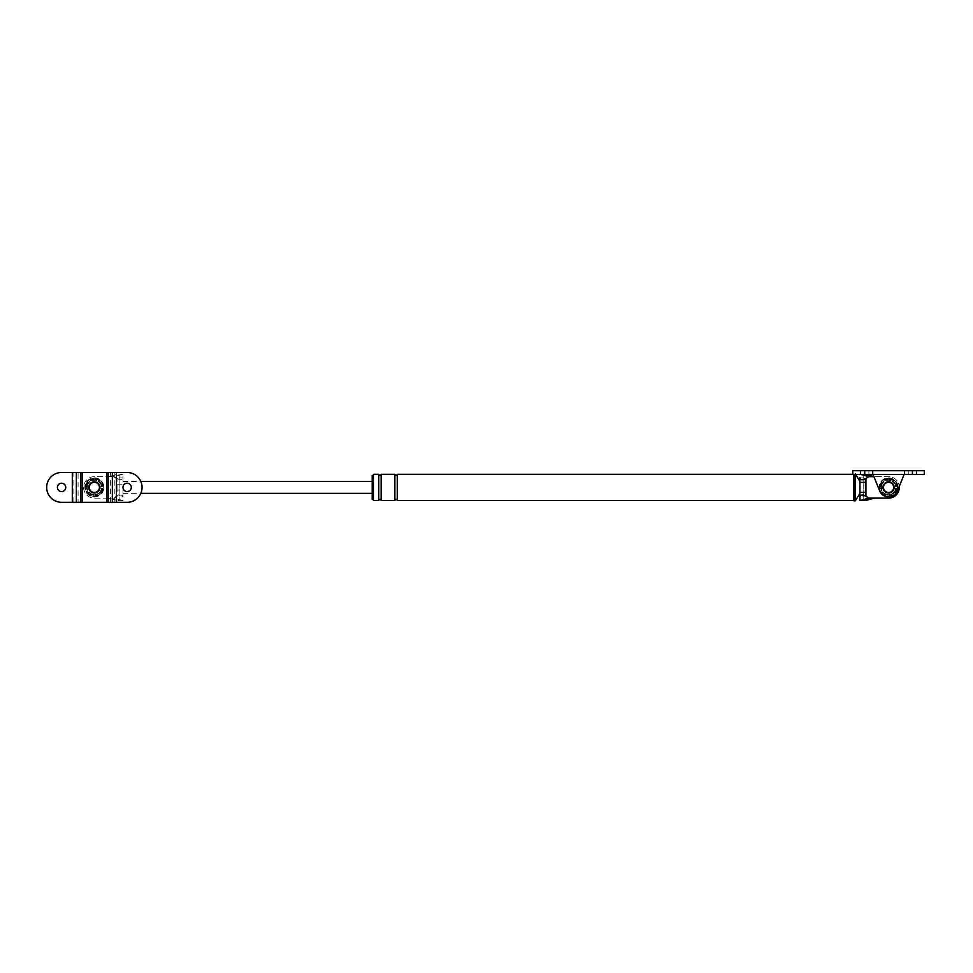 <?xml version="1.0" encoding="UTF-8"?>
<svg xmlns="http://www.w3.org/2000/svg" width="973" height="973" viewBox="0 0 973 973"><rect width="100%" height="100%" fill="white"/><g stroke="black" fill="none" stroke-linecap="round" stroke-linejoin="round"><path stroke-width="0.73" stroke-dasharray="4.87 3.65" d="M881.441 486.804A7.152 7.152 0 0 1 887.972 480.261L887.972 479.665A7.748 7.748 0 0 1 896.303 487.996L893.603 487.996A5.072 5.072 0 0 0 888.58 482.328A5.072 5.072 0 0 0 883.508 487.4A5.072 5.072 0 0 1 883.545 486.804L880.37 486.804L883.545 486.804A5.072 5.072 0 0 1 889.176 482.365L889.176 479.19L889.176 482.365A5.072 5.072 0 0 1 893.603 486.804L896.778 486.804L893.603 486.804A5.072 5.072 0 0 1 888.58 492.46A5.072 5.072 0 0 1 883.508 487.4A5.072 5.072 0 0 0 883.545 487.996L880.37 487.996A8.234 8.234 0 0 0 887.972 495.598L887.972 494.527A7.152 7.152 0 0 1 881.441 487.996M889.176 480.261A7.152 7.152 0 0 1 895.707 486.804M895.707 487.996A7.152 7.152 0 0 1 889.176 494.527L889.176 492.423A5.072 5.072 0 0 0 893.603 487.996L896.303 487.996A7.748 7.748 0 0 1 889.176 495.123L889.176 492.423A5.072 5.072 0 0 1 883.545 487.996L880.37 487.996M887.972 494.527L887.972 495.123A7.748 7.748 0 0 1 880.845 486.804A7.748 7.748 0 0 1 887.972 479.665L887.972 480.261M889.176 479.19A8.234 8.234 0 0 1 896.778 486.804M887.972 495.598L887.972 495.123A7.748 7.748 0 0 0 889.176 495.123L889.176 495.598A8.234 8.234 0 0 0 896.778 487.996M879.628 487.4A8.939 8.939 0 0 1 888.58 478.448A8.939 8.939 0 0 1 897.52 487.4A8.939 8.939 0 0 1 888.58 496.339A8.939 8.939 0 0 1 879.628 487.4A8.939 8.939 0 0 1 888.58 478.448A8.939 8.939 0 0 1 897.52 487.4A8.939 8.939 0 0 1 888.58 496.339A8.939 8.939 0 0 1 879.628 487.4A8.939 8.939 0 0 1 888.58 478.448A8.939 8.939 0 0 1 897.52 487.4A8.939 8.939 0 0 1 888.58 496.339A8.939 8.939 0 0 1 879.628 487.4M894.54 487.4A5.96 5.96 0 0 1 888.58 493.36A5.96 5.96 0 0 1 882.608 487.4A5.96 5.96 0 0 1 888.58 481.428A5.96 5.96 0 0 1 894.54 487.4A5.96 5.96 0 0 1 888.58 493.36A5.96 5.96 0 0 1 882.608 487.4A5.96 5.96 0 0 1 888.58 481.428A5.96 5.96 0 0 1 894.54 487.4A5.96 5.96 0 0 1 888.58 493.36A5.96 5.96 0 0 1 882.608 487.4A5.96 5.96 0 0 1 888.58 481.428A5.96 5.96 0 0 1 894.54 487.4A5.96 5.96 0 0 1 888.58 493.36A5.96 5.96 0 0 1 882.608 487.4A5.96 5.96 0 0 1 888.58 481.428A5.96 5.96 0 0 1 894.54 487.4A5.96 5.96 0 0 1 888.58 493.36A5.96 5.96 0 0 1 882.608 487.4A5.96 5.96 0 0 1 888.58 481.428A5.96 5.96 0 0 1 894.54 487.4A5.96 5.96 0 0 1 888.58 493.36A5.96 5.96 0 0 1 882.608 487.4A5.96 5.96 0 0 1 888.58 481.428A5.96 5.96 0 0 1 894.54 487.4M881.416 487.4A7.152 7.152 0 0 1 888.58 480.236A7.152 7.152 0 0 1 895.732 487.4A7.152 7.152 0 0 1 888.58 494.552A7.152 7.152 0 0 1 881.416 487.4M880.82 487.4A7.748 7.748 0 0 1 888.58 479.64A7.748 7.748 0 0 1 896.328 487.4A7.748 7.748 0 0 1 888.58 495.148A7.748 7.748 0 0 1 880.82 487.4M880.37 486.804A8.234 8.234 0 0 1 887.972 479.19M889.176 494.527L889.176 495.598M87.229 486.804A7.152 7.152 0 0 1 93.761 480.261L93.761 479.665A7.748 7.748 0 0 1 102.08 487.996L99.392 487.996A5.072 5.072 0 0 0 94.357 482.328A5.072 5.072 0 0 0 89.285 487.4A5.072 5.072 0 0 1 89.321 486.804L86.147 486.804L89.321 486.804A5.072 5.072 0 0 1 94.953 482.365L94.953 479.19L94.953 482.365A5.072 5.072 0 0 1 99.392 486.804L102.566 486.804L99.392 486.804A5.072 5.072 0 0 1 94.357 492.46A5.072 5.072 0 0 1 89.285 487.4A5.072 5.072 0 0 0 89.321 487.996L86.147 487.996A8.234 8.234 0 0 0 93.761 495.598L93.761 494.527A7.152 7.152 0 0 1 87.229 487.996M94.953 480.261A7.152 7.152 0 0 1 101.484 486.804M101.484 487.996A7.152 7.152 0 0 1 94.953 494.527L94.953 492.423A5.072 5.072 0 0 0 99.392 487.996L102.08 487.996A7.748 7.748 0 0 1 94.953 495.123L94.953 492.423A5.072 5.072 0 0 1 89.321 487.996L86.147 487.996M93.761 494.527L93.761 495.123A7.748 7.748 0 0 1 86.621 486.804A7.748 7.748 0 0 1 93.761 479.665L93.761 480.261M94.953 479.19A8.234 8.234 0 0 1 102.566 486.804M93.761 495.598L93.761 495.123A7.748 7.748 0 0 0 94.953 495.123L94.953 495.598A8.234 8.234 0 0 0 102.566 487.996M85.405 487.4A8.939 8.939 0 0 1 94.357 478.448A8.939 8.939 0 0 1 103.296 487.4A8.939 8.939 0 0 1 94.357 496.339A8.939 8.939 0 0 1 85.405 487.4A8.939 8.939 0 0 1 94.357 478.448A8.939 8.939 0 0 1 103.296 487.4A8.939 8.939 0 0 1 94.357 496.339A8.939 8.939 0 0 1 85.405 487.4A8.939 8.939 0 0 1 94.357 478.448A8.939 8.939 0 0 1 103.296 487.4A8.939 8.939 0 0 1 94.357 496.339A8.939 8.939 0 0 1 85.405 487.4M100.316 487.4A5.96 5.96 0 0 1 94.357 493.36A5.96 5.96 0 0 1 88.397 487.4A5.96 5.96 0 0 1 94.357 481.428A5.96 5.96 0 0 1 100.316 487.4A5.96 5.96 0 0 1 94.357 493.36A5.96 5.96 0 0 1 88.397 487.4A5.96 5.96 0 0 1 94.357 481.428A5.96 5.96 0 0 1 100.316 487.4A5.96 5.96 0 0 1 94.357 493.36A5.96 5.96 0 0 1 88.397 487.4A5.96 5.96 0 0 1 94.357 481.428A5.96 5.96 0 0 1 100.316 487.4A5.96 5.96 0 0 1 94.357 493.36A5.96 5.96 0 0 1 88.397 487.4A5.96 5.96 0 0 1 94.357 481.428A5.96 5.96 0 0 1 100.316 487.4A5.96 5.96 0 0 0 94.357 481.428A5.96 5.96 0 0 0 88.397 487.4A5.96 5.96 0 0 0 94.357 493.36A5.96 5.96 0 0 0 100.316 487.4A5.96 5.96 0 0 0 94.357 481.428A5.96 5.96 0 0 0 88.397 487.4A5.96 5.96 0 0 0 94.357 493.36A5.96 5.96 0 0 0 100.316 487.4M87.193 487.4A7.152 7.152 0 0 1 94.357 480.236A7.152 7.152 0 0 1 101.508 487.4A7.152 7.152 0 0 1 94.357 494.552A7.152 7.152 0 0 1 87.193 487.4M86.597 487.4A7.748 7.748 0 0 1 94.357 479.64A7.748 7.748 0 0 1 102.104 487.4A7.748 7.748 0 0 1 94.357 495.148A7.748 7.748 0 0 1 86.597 487.4M86.147 486.804A8.234 8.234 0 0 1 93.761 479.19M94.953 494.527L94.953 495.598M72.306 502.299L72.306 472.489L61.554 472.489A14.911 14.911 0 0 0 46.655 487.4A14.911 14.911 0 0 0 61.554 502.299L78.071 502.299L78.071 472.489L127.147 472.489A14.911 14.911 0 0 1 142.058 487.4A14.911 14.911 0 0 1 127.147 502.299L116.407 502.299L116.407 472.489M61.554 491.572A4.172 4.172 0 0 0 65.738 487.4A4.172 4.172 0 0 0 61.554 483.216A4.172 4.172 0 0 0 57.383 487.4A4.172 4.172 0 0 0 61.554 491.572M94.357 482.328A5.072 5.072 0 0 0 89.285 487.4A5.072 5.072 0 0 0 94.357 492.46A5.072 5.072 0 0 0 99.416 487.4A5.072 5.072 0 0 0 94.357 482.328A5.072 5.072 0 0 0 89.285 487.4A5.072 5.072 0 0 0 94.357 492.46A5.072 5.072 0 0 0 99.416 487.4A5.072 5.072 0 0 0 94.357 482.328M116.407 502.299L78.071 502.299M72.306 472.489L78.071 472.489M127.147 491.572A4.172 4.172 0 0 0 131.319 487.4A4.172 4.172 0 0 0 127.147 483.216A4.172 4.172 0 0 0 122.975 487.4A4.172 4.172 0 0 0 127.147 491.572M879.726 490.976A9.535 9.535 0 0 0 897.422 490.976L904.075 474.52L873.073 474.52L879.726 490.976M852.798 474.52L904.075 474.52L904.075 470.701L872.477 470.701L872.477 474.52M852.798 470.701L872.477 470.701M904.671 470.701L904.671 474.52L904.075 470.701L924.35 470.701M868.901 470.701L860.546 470.701L868.901 470.701L868.901 474.52L860.546 474.52L868.901 474.52M916.602 470.701L908.247 470.701L916.602 470.701L916.602 474.52L908.247 474.52L916.602 474.52M904.671 474.52L924.35 474.52M873.073 470.701L873.073 474.52L873.073 470.701M888.58 482.328A5.072 5.072 0 0 0 883.508 487.4A5.072 5.072 0 0 0 888.58 492.46A5.072 5.072 0 0 0 893.64 487.4A5.072 5.072 0 0 0 888.58 482.328A5.072 5.072 0 0 0 883.508 487.4A5.072 5.072 0 0 0 888.58 492.46A5.072 5.072 0 0 0 893.64 487.4A5.072 5.072 0 0 0 888.58 482.328M908.247 474.52L908.247 470.701M860.546 474.52L860.546 470.701M886.634 482.705A5.072 5.072 0 0 1 893.263 485.454A5.072 5.072 0 0 1 890.514 492.083A5.072 5.072 0 0 1 883.885 489.334A5.072 5.072 0 0 1 886.634 482.705M892.217 496.206A9.535 9.535 0 0 1 879.762 491.037A9.535 9.535 0 0 1 884.931 478.582A9.535 9.535 0 0 1 897.386 483.751A9.535 9.535 0 0 1 892.217 496.206A9.535 9.535 0 0 1 879.762 491.037A9.535 9.535 0 0 1 884.931 478.582A9.535 9.535 0 0 1 897.386 483.751A9.535 9.535 0 0 1 892.217 496.206A9.535 9.535 0 0 1 879.762 491.037A9.535 9.535 0 0 1 884.931 478.582A9.535 9.535 0 0 1 897.386 483.751A9.535 9.535 0 0 1 892.217 496.206M92.423 482.705A5.072 5.072 0 0 1 99.039 485.454A5.072 5.072 0 0 1 96.291 492.083A5.072 5.072 0 0 1 89.674 489.334A5.072 5.072 0 0 1 92.423 482.705M97.993 496.206A9.535 9.535 0 0 1 85.539 491.037A9.535 9.535 0 0 1 90.708 478.582A9.535 9.535 0 0 1 103.174 483.751A9.535 9.535 0 0 1 97.993 496.206A9.535 9.535 0 0 1 85.539 491.037A9.535 9.535 0 0 1 90.708 478.582A9.535 9.535 0 0 1 103.174 483.751A9.535 9.535 0 0 1 97.993 496.206A9.535 9.535 0 0 1 85.539 491.037A9.535 9.535 0 0 1 90.708 478.582A9.535 9.535 0 0 1 103.174 483.751A9.535 9.535 0 0 1 97.993 496.206M870.944 499.015L874.265 498.127L888.58 498.127A10.727 10.727 0 0 0 899.307 487.4A10.727 10.727 0 0 0 888.58 476.661L874.265 476.661L888.58 476.661A10.727 10.727 0 0 1 899.259 486.415M870.944 475.773L873.936 476.661M859.95 492.399L859.95 481.428L859.95 492.399M861.093 474.52L866.067 474.41L863.769 474.338L863.769 500.45L863.769 494.552L870.92 499.015M860.728 474.41L864.851 474.277L863.769 474.338L863.769 480.236L870.92 475.773M863.769 494.552L863.769 480.236M372.209 475.469L372.209 499.319M863.769 477.938L859.95 477.938L859.95 496.85L863.769 496.85M859.95 500.499L859.95 496.85M853.868 474.52L853.868 500.815M853.868 487.4L853.868 474.277L853.868 487.4M373.401 474.277L373.401 500.511M373.401 487.4L373.401 475.469L373.401 487.4M397.252 474.277L397.252 500.511M855.303 474.52L855.303 500.815M378.765 474.277L378.765 500.511M381.161 474.277L381.161 500.511M394.868 474.277L394.868 500.511M108.66 498.127L94.357 498.127A10.727 10.727 0 0 1 83.617 487.4A10.727 10.727 0 0 1 94.357 476.661L108.66 476.661L94.357 476.661A10.727 10.727 0 0 0 83.617 487.4A10.727 10.727 0 0 0 94.357 498.127L108.66 498.127L111.98 499.015L108.66 498.127L114.169 498.127L117.015 496.352L117.015 490.064L122.975 490.064L122.975 474.277L122.975 496.85L119.156 496.85L119.156 474.338L118.074 474.277L122.975 474.277L116.857 474.41L108.66 476.661L114.169 476.661L122.197 474.41M117.015 490.064L117.015 478.436L114.169 476.661M108.66 476.661L111.98 475.773M112.017 475.773L119.156 480.236L119.156 500.45L118.074 500.511L122.975 500.511L116.857 500.377L119.156 500.45L119.156 496.85M122.975 490.064L122.975 496.85M119.156 480.236L119.156 474.338L116.857 474.41M122.975 492.861L122.975 487.4L122.975 492.861M119.156 494.552L111.98 499.015M122.975 497.118C122.598 494.649 120.603 494.393 117.015 496.352M116.857 500.377L112.017 499.015M117.015 478.436C120.603 480.394 122.598 480.139 122.975 477.67M122.197 500.377L114.169 498.127M117.015 484.724L122.975 484.724M372.209 487.4L372.209 481.428L372.209 487.4M114.85 502.299L114.85 472.489M110.642 502.299L110.642 472.489M106.58 502.299L106.58 472.489M82.121 502.299L82.121 472.489M73.863 502.299L73.863 472.489M864.729 470.701L864.729 474.52M912.431 470.701L912.431 474.52M885.162 479.13A8.939 8.939 0 0 1 896.838 483.982A8.939 8.939 0 0 1 891.986 495.658A8.939 8.939 0 0 1 880.31 490.806A8.939 8.939 0 0 1 885.162 479.13A8.939 8.939 0 0 1 896.838 483.982A8.939 8.939 0 0 1 891.986 495.658A8.939 8.939 0 0 1 880.31 490.806A8.939 8.939 0 0 1 885.162 479.13M90.939 479.13A8.939 8.939 0 0 1 102.615 483.982A8.939 8.939 0 0 1 97.774 495.658A8.939 8.939 0 0 1 86.086 490.806A8.939 8.939 0 0 1 90.939 479.13A8.939 8.939 0 0 1 102.615 483.982A8.939 8.939 0 0 1 97.774 495.658A8.939 8.939 0 0 1 86.086 490.806A8.939 8.939 0 0 1 90.939 479.13M122.975 477.938L119.156 477.938M852.798 474.277L853.868 474.277M853.868 473.973L855.632 474.52M122.975 493.36L140.805 493.36M122.975 481.428L140.805 481.428"/><path stroke-width="1.46" d="M72.306 472.489L61.554 472.489A14.911 14.911 0 0 0 46.655 487.4A14.911 14.911 0 0 0 61.554 502.299L76.356 502.299L76.356 472.489L72.306 472.489L72.306 502.299M61.554 483.216A4.172 4.172 0 0 0 57.383 487.4A4.172 4.172 0 0 0 61.554 491.572A4.172 4.172 0 0 0 65.738 487.4A4.172 4.172 0 0 0 61.554 483.216M76.356 502.299L112.357 502.299L112.357 472.489L76.356 472.489M112.357 472.489L127.147 472.489A14.911 14.911 0 0 1 142.058 487.4A14.911 14.911 0 0 1 127.147 502.299L116.407 502.299L116.407 472.489M112.357 502.299L116.407 502.299M127.147 483.216A4.172 4.172 0 0 0 122.975 487.4A4.172 4.172 0 0 0 127.147 491.572A4.172 4.172 0 0 0 131.319 487.4A4.172 4.172 0 0 0 127.147 483.216M873.073 474.52L879.726 490.976A9.535 9.535 0 0 0 897.422 490.976L904.075 474.52M864.729 474.52L852.798 474.52L852.798 470.701L864.729 470.701L864.729 474.52L924.35 474.52L924.35 470.701L864.729 470.701M890.514 492.083A5.072 5.072 0 0 1 883.885 489.334A5.072 5.072 0 0 1 886.634 482.705A5.072 5.072 0 0 1 893.263 485.454A5.072 5.072 0 0 1 890.514 492.083M96.291 492.083A5.072 5.072 0 0 1 89.674 489.334A5.072 5.072 0 0 1 92.423 482.705A5.072 5.072 0 0 1 99.039 485.454A5.072 5.072 0 0 1 96.291 492.083M873.936 476.661L868.755 476.661L865.921 478.436L865.921 496.352L868.755 498.127L860.728 500.377L866.067 500.377L860.728 500.377M866.067 500.377L874.265 498.127L868.755 498.127M874.265 498.127L888.58 498.127A10.727 10.727 0 0 0 899.259 486.415M859.95 492.399L865.921 492.399M859.95 482.389L865.921 482.389M865.921 496.352C862.321 494.393 860.339 494.649 859.95 497.118L859.95 477.67C860.339 480.139 862.321 480.394 865.921 478.436M866.432 474.52L873.9 476.563M861.093 474.52L868.755 476.661M859.95 497.118L859.95 500.499M373.401 499.319L372.209 499.319L372.209 475.469L373.401 475.469M859.95 493.36L855.303 500.815L853.868 500.815L853.868 474.52M378.765 500.511L373.401 500.511L373.401 474.277L378.765 474.277L378.765 500.511C379.567 498.979 380.358 498.979 381.161 500.511L381.161 474.277C380.358 475.809 379.567 475.809 378.765 474.277M381.161 500.511L394.868 500.511C395.67 498.979 396.461 498.979 397.252 500.511L397.252 474.277L852.798 474.277M855.303 500.815L855.303 474.52M394.868 500.511L394.868 474.277L381.161 474.277M80.564 502.299L80.564 472.489M82.121 502.299L82.121 472.489M106.58 502.299L106.58 472.489M108.149 502.299L108.149 472.489M912.431 470.701L912.431 474.52M397.252 500.511L853.868 500.511M855.303 473.973L859.95 481.428M397.252 474.277C396.461 475.809 395.67 475.809 394.868 474.277M140.805 493.36L372.209 493.36M140.805 481.428L372.209 481.428"/></g></svg>
